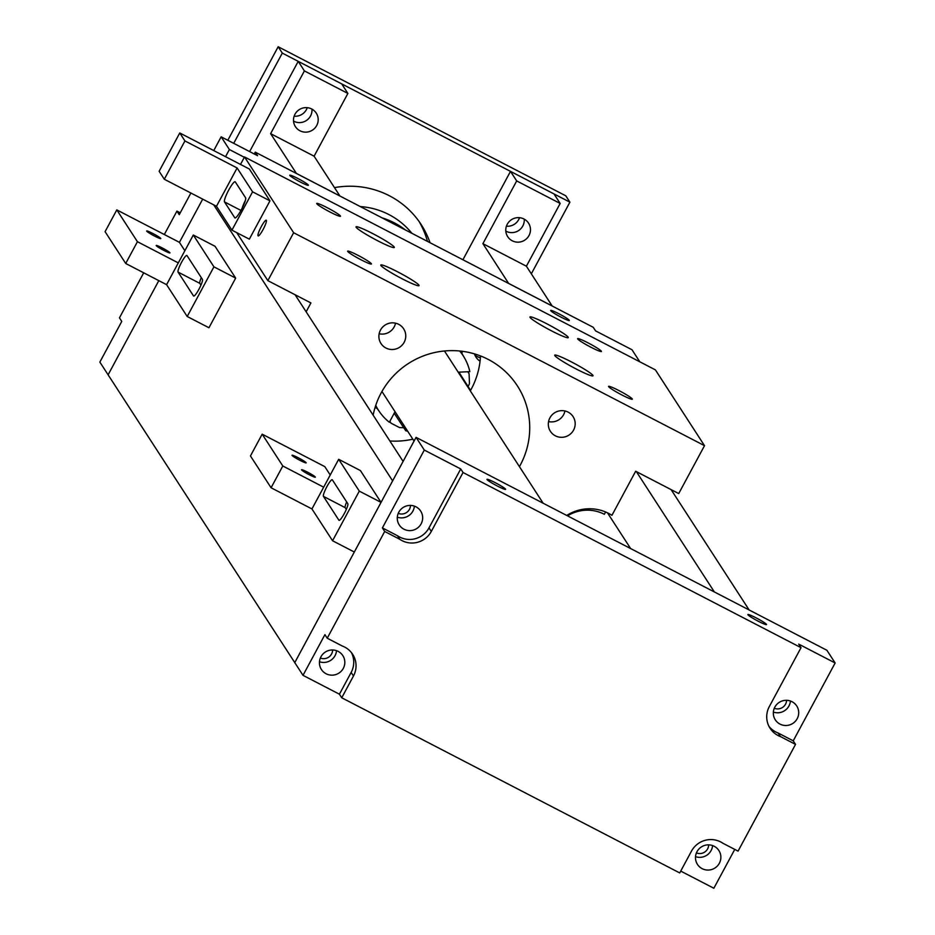 <?xml version="1.0" encoding="UTF-8"?>
<svg xmlns="http://www.w3.org/2000/svg" width="935" height="935" viewBox="0 0 935 935"><rect width="100%" height="100%" fill="white"/><g stroke="black" fill="none" stroke-linecap="round" stroke-linejoin="round"><path stroke-width="1.4" d="M398.24 513.362A8.836 8.684 147 0 0 410.512 505.414M774.297 708.251A8.836 8.684 147 0 0 786.569 700.303M696.411 852.919A8.836 8.684 147 0 0 708.672 844.866M320.366 658.03A8.836 8.684 147 0 0 332.626 649.977M143.709 272.81L119.458 317.842L121.772 321.406L99.858 362.09L108.109 374.818L158.81 280.64L108.109 374.818L294.887 662.798M184.861 250.732L179.427 242.352L202.696 199.143L179.427 242.352L116.805 209.896L137.433 241.709L178.304 262.899L193.311 235.024L213.928 266.837L187.199 316.486L208.949 327.753L235.667 278.104L215.05 246.291L193.311 235.024M749.134 609.971L671.131 489.636M294.712 662.716L392.63 480.87L213.718 204.858M714.352 591.937L636.349 471.602M403.102 461.399L295.086 294.747M630.634 548.553L607.469 512.824M756.111 617.871A10.577 0.982 28.3 0 0 747.895 614.54A10.577 0.982 28.3 0 0 758.308 621.261A10.577 0.982 28.3 0 0 766.525 624.58A10.577 0.982 28.3 0 0 756.111 617.871M495.199 482.659A10.577 0.982 28.3 0 0 486.983 479.339A10.577 0.982 28.3 0 0 497.397 486.048A10.577 0.982 28.3 0 0 505.613 489.367A10.577 0.982 28.3 0 0 495.199 482.659M774.846 707.105A12.763 12.529 147 0 0 775.302 719.845A12.763 12.529 147 0 0 797.193 718.688A12.763 12.529 147 0 0 796.725 705.96A12.763 12.529 147 0 0 774.846 707.105M773.362 712.073A12.763 12.529 147 0 0 790.426 701.005M697.007 851.668A12.763 12.529 147 0 0 697.463 864.408A12.763 12.529 147 0 0 719.354 863.25A12.763 12.529 147 0 0 718.886 850.523A12.763 12.529 147 0 0 697.007 851.668M695.523 856.635A12.763 12.529 147 0 0 712.587 845.579M398.789 512.216A12.763 12.529 147 0 0 399.257 524.956A12.763 12.529 147 0 0 421.147 523.799A12.763 12.529 147 0 0 420.68 511.071A12.763 12.529 147 0 0 398.789 512.216M397.317 517.184A12.763 12.529 147 0 0 414.38 506.127M320.95 656.791A12.763 12.529 147 0 0 321.418 669.518A12.763 12.529 147 0 0 343.297 668.373A12.763 12.529 147 0 0 342.841 655.634A12.763 12.529 147 0 0 320.95 656.791M319.478 661.746A12.763 12.529 147 0 0 336.53 650.69M780.444 736.57L795.533 744.389L738.066 851.13L722.977 843.3A21.739 21.341 147 0 0 691.456 851.166L679.733 872.939L341.742 697.779L353.465 676.005A21.739 21.341 147 0 0 342.315 646.038L327.227 638.208L384.694 531.477L399.794 539.296A21.739 21.341 147 0 0 431.304 531.442L463.035 472.514L801.026 647.674L769.295 706.603A21.739 21.341 147 0 0 780.444 736.57L778.13 733.005L793.231 740.824L835.142 662.985L826.891 650.269L416.052 437.358L424.303 450.074L382.392 527.913L397.48 535.732A21.739 21.341 147 0 0 428.99 527.878L460.721 468.949L424.303 450.074M795.533 744.389L793.231 740.824M680.727 871.093L713.849 888.25L734.758 849.412M769.026 726.448A21.739 21.341 147 0 0 778.13 733.005M801.026 647.674L798.712 644.11L835.142 662.985M463.035 472.514L460.721 468.949M399.794 539.296L397.48 535.732M384.694 531.477L382.392 527.913M327.227 638.208L324.912 634.655L303.01 675.339L294.77 662.623L416.052 437.358M341.742 697.779L339.428 694.214L351.151 672.44A21.739 21.341 147 0 0 351.431 652.595M303.01 675.339L339.428 694.214M300.182 181.951A10.577 0.982 28.3 0 0 308.398 185.27A10.577 0.982 28.3 0 0 297.985 178.562A10.577 0.982 28.3 0 0 289.768 175.242A10.577 0.982 28.3 0 0 300.182 181.951M561.082 317.164A10.577 0.982 28.3 0 0 569.31 320.483A10.577 0.982 28.3 0 0 558.896 313.774A10.577 0.982 28.3 0 0 550.668 310.455A10.577 0.982 28.3 0 0 561.082 317.164M244.339 157.29L229.391 149.553L225.545 156.694M164.326 234.521L176.925 211.111L179.24 214.676L190.892 193.031M213.753 150.582L221.151 136.826L229.391 149.553M221.151 136.826L257.569 155.701L255.267 152.148L593.258 327.308L595.572 330.873L631.99 349.748L639.821 361.822M180.233 212.818L176.925 211.111M255.267 152.148L254.273 153.994M522.805 225.99A12.412 12.19 -33 0 1 505.812 231.109A12.412 12.19 147 0 0 524.243 219.164A12.412 12.19 -33 0 1 522.805 225.99M507.249 224.271A12.412 12.19 147 0 0 507.705 236.66A12.412 12.19 147 0 0 529 235.538A12.412 12.19 147 0 0 528.544 223.149A12.412 12.19 147 0 0 507.249 224.271M508.663 283.469L482.904 243.661L516.693 180.923L510.498 171.374L462.918 259.755M516.693 180.923L560.17 203.456L553.987 193.919L510.498 171.374M560.17 203.456L526.393 266.206L482.904 243.661M526.393 266.206L552.164 305.967L508.675 283.434M310.525 115.975A12.412 12.19 -33 0 1 293.532 121.094A12.412 12.19 147 0 0 311.963 109.15A12.412 12.19 -33 0 1 310.525 115.975M294.969 114.257A12.412 12.19 147 0 0 295.413 126.646A12.412 12.19 147 0 0 316.708 125.524A12.412 12.19 147 0 0 316.264 113.135A12.412 12.19 147 0 0 294.969 114.257M298.218 61.359L341.707 83.905L347.89 93.442L314.102 156.192L339.884 195.953L296.395 173.419L270.624 133.647L304.401 70.908L298.218 61.359L249.633 151.587M347.89 93.442L304.401 70.908M314.102 156.192L270.624 133.647M506.419 226.2A12.412 12.19 147 0 0 519.521 217.703M294.128 116.185A12.412 12.19 147 0 0 307.241 107.689M233.715 143.335L282.3 53.108L569.906 202.17L531.325 273.815M430.03 242.714A86.546 84.945 147 0 0 421.182 224.575A86.546 84.945 147 0 0 334.473 187.619M227.813 140.285L278.174 46.75L282.3 53.108M569.906 202.17L565.78 195.801L278.174 46.75M427.47 241.394A86.546 84.945 147 0 0 419.055 221.443M382.099 217.867A74.309 72.942 -33 0 1 394.325 222.857A74.309 72.942 -33 0 1 405.416 229.952M360.279 206.565A74.309 72.942 -33 0 1 388.96 214.594A74.309 72.942 -33 0 1 411.891 233.318M162.258 247.939A7.819 0.725 -151.7 0 1 169.96 252.894A7.819 0.725 -151.7 0 1 163.882 250.44A7.819 0.725 -151.7 0 1 156.18 245.484A7.819 0.725 -151.7 0 1 162.258 247.939M152.896 233.505A8.018 0.748 -151.7 0 1 160.797 238.589A8.018 0.748 -151.7 0 1 154.567 236.076A8.018 0.748 -151.7 0 1 146.678 230.992A8.018 0.748 -151.7 0 1 152.896 233.505M116.805 209.896L105.082 231.67L125.711 263.483L166.582 284.672L187.199 316.486M166.582 284.672L178.304 262.899M186.977 255.547A9.432 1.566 -62.6 0 0 186.871 255.442A9.432 1.566 -62.6 0 0 181.332 262.712A9.432 1.566 -62.6 0 0 178.071 272.097L193.533 295.963A9.432 1.566 -62.6 0 0 193.65 296.068A9.432 1.566 -62.6 0 0 199.178 288.798A9.432 1.566 -62.6 0 0 202.439 279.413L186.977 255.547M125.711 263.483L137.433 241.709M200.955 285.128L199.81 283.363A9.432 1.566 117.4 0 1 201.305 277.648M235.667 278.104L213.928 266.837M307.627 472.21A7.819 0.725 -151.7 0 1 315.329 477.177A7.819 0.725 -151.7 0 1 309.251 474.723A7.819 0.725 -151.7 0 1 301.549 469.756A7.819 0.725 -151.7 0 1 307.627 472.21M298.265 457.776A8.018 0.748 -151.7 0 1 306.166 462.86A8.018 0.748 -151.7 0 1 299.936 460.347A8.018 0.748 -151.7 0 1 292.047 455.263A8.018 0.748 -151.7 0 1 298.265 457.776M330.23 475.003L324.796 466.623L262.174 434.179L250.451 455.953L271.08 487.766L311.951 508.944L332.568 540.757L354.318 552.024L381.048 502.387L360.419 470.574L338.68 459.307L359.297 491.12L332.568 540.757M311.951 508.944L338.68 459.307M332.346 479.83A9.432 1.566 -62.6 0 0 332.241 479.725A9.432 1.566 -62.6 0 0 326.701 486.983A9.432 1.566 -62.6 0 0 323.44 496.38L338.902 520.234A9.432 1.566 -62.6 0 0 339.019 520.339A9.432 1.566 -62.6 0 0 344.548 513.081A9.432 1.566 -62.6 0 0 347.808 503.684L332.346 479.83M271.08 487.766L282.802 465.992L323.674 487.17M262.174 434.179L282.802 465.992M346.324 509.4L345.179 507.647A9.432 1.566 117.4 0 1 346.675 501.931M381.048 502.387L359.297 491.12M235.281 181.881A11.419 1.905 -62.6 0 0 235.141 181.752A11.419 1.905 -62.6 0 0 228.701 190.074A11.419 1.905 -62.6 0 0 224.494 201.913L234.802 217.82A11.419 1.905 -62.6 0 0 234.942 217.948A11.419 1.905 -62.6 0 0 241.639 209.16A11.419 1.905 -62.6 0 0 245.589 197.788L235.281 181.881M480.508 355.943A79.475 78.014 -33 0 1 480.064 361.214A14.306 14.037 -33 0 1 474.431 353.862M375.052 407.555A29.23 28.693 -33 0 1 377.179 408.525M375.741 405.404A50.361 49.438 147 0 0 378.254 409.916A50.361 49.438 147 0 0 379.879 412.335A50.361 49.438 147 0 0 389.357 422.258L395.037 411.704M571.601 361.997A21.739 2.022 28.3 0 0 554.724 355.171A21.739 2.022 28.3 0 0 576.112 368.951A21.739 2.022 28.3 0 0 593 375.776A21.739 2.022 28.3 0 0 571.601 361.997M397.667 271.851A21.739 2.022 28.3 0 0 380.779 265.026A21.739 2.022 28.3 0 0 402.179 278.805A21.739 2.022 28.3 0 0 419.055 285.631A21.739 2.022 28.3 0 0 397.667 271.851M546.858 323.814A21.739 2.022 28.3 0 0 529.981 316.988A21.739 2.022 28.3 0 0 551.37 330.78A21.739 2.022 28.3 0 0 568.258 337.605A21.739 2.022 28.3 0 0 546.858 323.814M372.925 233.68A21.739 2.022 28.3 0 0 356.036 226.854A21.739 2.022 28.3 0 0 377.436 240.634A21.739 2.022 28.3 0 0 394.313 247.459A21.739 2.022 28.3 0 0 372.925 233.68M619.028 390.62A13.511 1.262 28.3 0 0 608.545 386.377A13.511 1.262 28.3 0 0 621.833 394.944A13.511 1.262 28.3 0 0 632.329 399.187A13.511 1.262 28.3 0 0 619.028 390.62M358.128 255.407A13.511 1.262 28.3 0 0 347.633 251.164A13.511 1.262 28.3 0 0 360.933 259.731A13.511 1.262 28.3 0 0 371.429 263.974A13.511 1.262 28.3 0 0 358.128 255.407M588.103 342.9A13.511 1.262 28.3 0 0 577.608 338.657A13.511 1.262 28.3 0 0 590.908 347.224A13.511 1.262 28.3 0 0 601.404 351.466A13.511 1.262 28.3 0 0 588.103 342.9M327.203 207.687A13.511 1.262 28.3 0 0 316.708 203.444A13.511 1.262 28.3 0 0 330.008 212.011A13.511 1.262 28.3 0 0 340.492 216.254A13.511 1.262 28.3 0 0 327.203 207.687M480.064 361.214A79.475 78.014 -33 0 1 471.147 389.357A79.475 78.014 -33 0 1 470.305 390.865M373.135 415.175A79.475 78.014 -33 0 1 381.106 393.016A79.475 78.014 -33 0 1 517.371 385.851A79.475 78.014 -33 0 1 520.257 465.139A79.475 78.014 -33 0 1 519.428 466.635M261.274 226.644A8.836 1.473 -62.6 0 0 258.118 235.9A8.836 1.473 -62.6 0 0 263.109 229.472A8.836 1.473 -62.6 0 0 266.253 220.204A8.836 1.473 -62.6 0 0 261.274 226.644M573.576 430.112A13.511 13.265 -33 0 1 550.411 431.327A13.511 13.265 -33 0 1 549.92 417.851A13.511 13.265 -33 0 1 573.085 416.624A13.511 13.265 -33 0 1 573.576 430.112M548.564 421.58A13.511 13.265 147 0 0 564.939 410.968M404.154 342.303A13.511 13.265 -33 0 1 380.989 343.531A13.511 13.265 -33 0 1 380.498 330.043A13.511 13.265 -33 0 1 403.663 328.828A13.511 13.265 -33 0 1 404.154 342.303M379.154 333.783A13.511 13.265 147 0 0 395.528 323.171M566.739 515.442A41.9 41.128 -33 0 1 611.934 515.314L635.66 471.252L678.728 493.563L704.511 445.668L293.637 232.733L244.526 156.963L240.494 164.443M244.526 156.963L655.4 369.886L704.511 445.668M179.777 132.969L159.137 171.292L164.303 179.24L184.931 140.928L179.777 132.969L249.353 169.025L269.97 200.838L249.341 239.161L231.938 230.15L252.579 191.827L269.97 200.838M293.637 232.733L267.854 280.64L236.73 232.628M267.854 280.64L310.911 302.952L306.142 311.811M412.838 439.169A79.475 78.014 -33 0 1 389.872 440.981M474.898 355.125A14.96 14.68 147 0 0 480.403 357.731M470.247 390.772A50.361 49.438 147 0 0 470.363 390.07L469.814 390.094M406.456 429.329L405.697 430.731A50.361 49.438 147 0 0 407.73 431.292M405.697 430.731L394.208 413.235M458.898 372.153L470.363 390.07M458.197 372.188L469.826 371.651A50.361 49.438 147 0 0 464.321 357.602A50.361 49.438 147 0 0 459.681 350.999M403.569 427.669A70.511 69.213 -33 0 1 399.525 427.564L391.075 423.228L389.837 421.346M467.816 371.744L469.089 373.778L469.464 383.584A70.511 69.213 -33 0 1 468.19 386.482M462.019 353.722A29.23 28.693 -33 0 1 462.206 351.279M567.533 515.863A37.248 36.57 147 0 1 604.361 514.297L605.611 511.983M164.303 179.24L216.476 206.284L231.938 230.15M216.476 206.284L237.116 167.973L252.579 191.827M184.931 140.928L237.116 167.973M245.321 200.569A11.419 1.905 -62.6 0 0 242.165 208.143M431.304 531.442L428.99 527.878M353.465 676.005L351.151 672.44M178.071 272.097L199.81 283.363M323.44 496.38L345.179 507.647M379.879 412.335L378.114 409.869A50.502 49.578 -33 0 1 376.863 408.034A50.502 49.578 -33 0 1 376.489 407.45A50.502 49.578 -33 0 1 375.566 405.93M460.219 351.057A50.502 49.578 -33 0 1 461.621 353.091A50.502 49.578 -33 0 1 462.79 354.984L464.321 357.602M240.938 210.433L224.494 201.913M444.464 350.987L543.13 503.205M381.947 391.508L414.065 441.063M376.863 408.034L375.543 406M461.621 353.091L460.3 351.057M389.731 421.556L391.075 423.228M469.089 373.778L468.038 371.733"/></g></svg>
